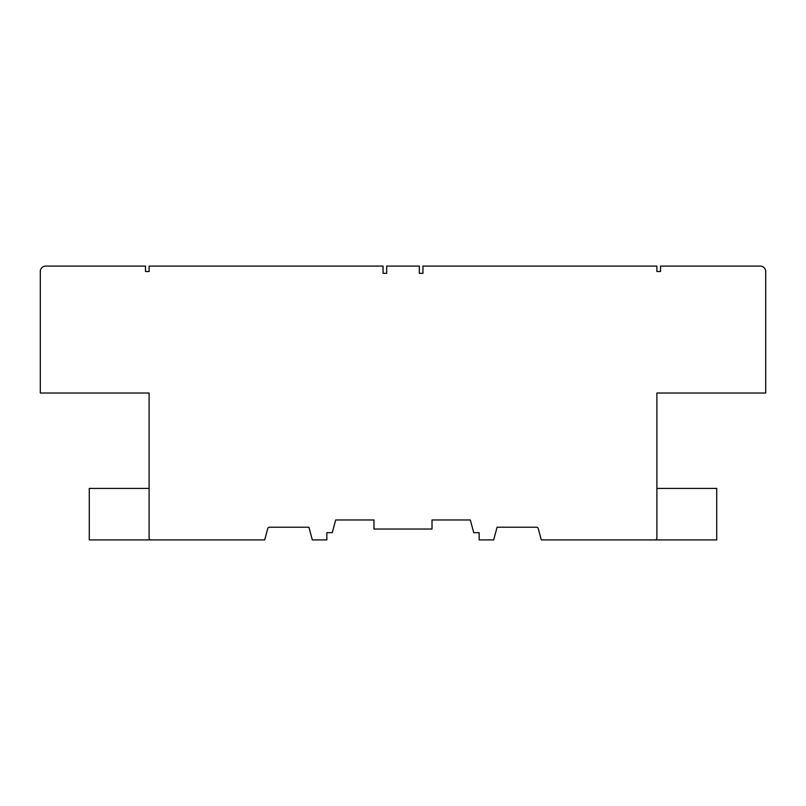 <?xml version="1.0" encoding="UTF-8"?>
<svg xmlns="http://www.w3.org/2000/svg" width="806" height="806" viewBox="0 0 806 806"><rect width="100%" height="100%" fill="white"/><g stroke="black" fill="none" stroke-linecap="round" stroke-linejoin="round"><path stroke-width="1.21" d="M150.924 539.919A1.814 1.814 0 0 1 149.11 538.106L149.11 393.026L40.3 393.026L40.3 271.521A5.441 5.441 0 0 1 45.741 266.081L145.483 266.081L145.483 271.521L149.11 271.521L149.11 266.081L383.052 266.081L383.052 273.335L386.679 273.335L386.679 266.081L419.322 266.081L419.322 273.335L422.949 273.335L422.949 266.081L656.89 266.081L656.89 271.521L660.517 271.521L660.517 266.081L760.26 266.081A5.441 5.441 0 0 1 765.7 271.521L765.7 393.026L656.89 393.026L656.89 538.106A1.814 1.814 0 0 1 655.077 539.919L541.31 539.919L538.267 528.565A1.814 1.814 0 0 0 536.514 527.225L497.08 527.225L493.675 539.919L479.167 539.919L479.167 532.665L473.727 532.665L470.321 519.971L432.016 519.971L432.016 529.038L373.984 529.038L373.984 519.971L335.679 519.971L332.274 532.665L326.833 532.665L326.833 539.919L312.325 539.919L308.92 527.225L269.486 527.225A1.814 1.814 0 0 0 267.733 528.565L264.69 539.919L89.264 539.919L89.264 488.416L149.11 488.416M656.89 488.416L716.736 488.416L716.736 539.919L655.077 539.919"/></g></svg>

